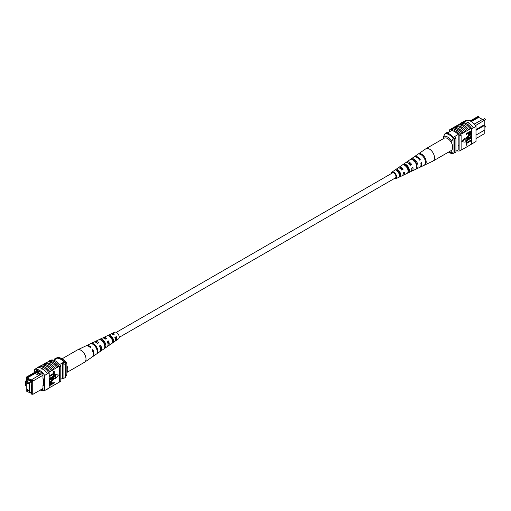 <?xml version="1.0" encoding="UTF-8"?>
<svg xmlns="http://www.w3.org/2000/svg" width="511" height="511" viewBox="0 0 511 511"><rect width="100%" height="100%" fill="white"/><g stroke="black" fill="none" stroke-linecap="round" stroke-linejoin="round"><path stroke-width="0.77" d="M115.652 337.222A2.894 1.674 -120 0 0 116.099 337.65M119.216 337.369L395.373 177.93A2.894 1.674 -120 0 0 395.821 175.605A2.894 1.674 -120 0 0 393.924 173.057A2.894 1.674 -120 0 0 392.48 172.91L116.323 332.348M480.64 118.501L482.671 119.338M476.003 138.545L484.211 133.799L484.211 130.331M479.094 117.607L478.686 116.591L470.663 121.228M476.003 129.558L484.211 124.818L484.211 120.558L483.055 119.114L484.211 120.36L475.466 125.61M474.265 124.147L474.566 123.975L473.505 123.362M458.188 149.934L455.933 151.23M451.52 130.605L446.965 133.237M458.156 134.502L453.366 137.267M470.139 120.96L477.523 116.7L478.686 116.591M476.003 135.076L484.894 129.941L484.894 125.208L476.003 130.343M454.592 136.558A11.402 6.586 60 0 1 455.933 138.123L455.933 151.997L454.566 152.783A11.587 6.688 60 0 1 453.953 152.834M447.898 132.7A11.587 6.688 60 0 0 446.537 132.7L445.17 133.486M453.953 138.149A11.402 6.586 60 0 1 454.566 138.909L454.566 152.783M455.933 138.123L454.566 138.909M484.894 125.208L484.211 124.818M474.566 123.975L483.055 119.114M471.321 121.618L478.686 117.37L482.384 119.504M443.58 138.545L443.58 136.52L444.94 133.748L445.764 133.275A10.616 6.132 60 0 1 453.953 138.008L453.136 138.481L451.769 141.247A8.687 5.014 -120 0 0 443.58 136.52M451.769 143.387L451.769 141.247M448.505 152.118A8.687 5.014 -120 0 0 451.769 152.265L453.136 153.453L453.953 152.981L453.953 138.008M453.136 153.453A10.616 6.132 60 0 1 449.041 152.495L448.447 152.15M451.769 152.265L451.769 150.125M444.94 133.748A10.616 6.132 60 0 1 453.136 138.481M461.082 123.266L461.599 122.966A11.587 6.688 60 0 0 461.254 123.068L461.529 122.915A11.587 6.688 60 0 1 471.768 128.823L471.493 128.983A11.587 6.688 -120 0 0 471.155 128.485L470.197 128.861A11.759 6.79 -120 0 0 465.419 124.358A11.759 6.79 -120 0 0 460.641 123.343L459.14 124.384A11.587 6.688 60 0 1 463.918 125.367A11.587 6.688 60 0 1 468.696 129.903L467.469 130.439A11.759 6.79 -120 0 0 462.691 125.936A11.759 6.79 -120 0 0 457.913 124.92L456.412 125.962A11.587 6.688 60 0 1 461.19 126.945A11.587 6.688 60 0 1 465.968 131.48L464.735 132.017A11.759 6.79 -120 0 0 459.957 127.514A11.759 6.79 -120 0 0 455.18 126.498L452.893 127.993M453.679 127.539A11.587 6.688 60 0 1 458.456 128.523A11.587 6.688 60 0 1 463.234 133.058L462.008 133.595A11.759 6.79 -120 0 0 457.23 129.091A11.759 6.79 -120 0 0 452.452 128.076L451.226 128.957A11.587 6.688 -120 0 0 450.881 129.059L449.654 129.768A11.587 6.688 60 0 1 459.894 135.683L459.894 150.815A11.587 6.688 60 0 1 456.713 150.783M462.008 133.595L460.781 134.304A11.759 6.79 -120 0 0 456.004 129.8A11.759 6.79 -120 0 0 451.226 128.785M464.735 132.017L463.234 132.879A11.759 6.79 -120 0 0 458.456 128.382A11.759 6.79 -120 0 0 453.679 127.367M473.282 127.788A11.759 6.79 -120 0 0 468.153 122.781A11.759 6.79 -120 0 0 463.023 121.867L461.522 122.736A11.759 6.79 -120 0 1 466.652 123.649A11.759 6.79 -120 0 1 471.774 128.657L473.282 127.788L471.774 128.657M470.197 128.861L468.696 129.73A11.759 6.79 -120 0 0 463.918 125.227A11.759 6.79 -120 0 0 459.14 124.211M467.469 130.439L465.968 131.308A11.759 6.79 -120 0 0 461.19 126.805A11.759 6.79 -120 0 0 456.412 125.789M463.586 121.727L465.764 120.468A11.587 6.688 60 0 1 476.003 126.377L476.003 141.515L471.493 144.115L471.493 128.983M471.155 132.496L471.155 144.217A11.587 6.688 -120 0 0 471.493 144.115M471.155 144.217L468.696 145.807A11.759 6.79 60 0 1 468.261 145.891M471.155 140.793L466.933 143.227L466.933 144.952L466.377 145.271L466.038 142.927L470.816 140.167L471.155 140.365L466.377 143.125L466.038 142.927M471.155 138.142L466.933 140.576L466.933 142.301L466.377 142.62L466.038 140.276L470.816 137.516L471.155 137.715L466.377 140.468L466.038 140.276M468.063 137.957L470.816 136.367L471.155 136.565L468.402 138.155L466.926 138.443M466.441 138.979L465.975 138.27L468.063 135.734L470.816 134.144L471.155 134.342L468.408 135.932L468.063 135.734M466.377 134.38L466.038 133.754L470.816 130.995L471.065 133.179L469.769 134.572L468.555 134.847L468.3 133.269L466.377 134.38L466.377 133.952L471.155 131.193L471.155 128.485M468.415 134.7L467.961 133.467M464.831 138.027L461.88 141.707L465.176 142.167L465.176 138.226L464.831 138.027M468.696 145.807L463.234 148.963A11.759 6.79 60 0 1 462.8 149.04M460.781 134.304L460.781 134.476A11.587 6.688 60 0 1 461.12 134.968L459.894 135.683M463.234 148.963L460.781 150.304M456.412 125.962L455.62 126.421M459.14 124.384L458.348 124.844M465.968 147.385A11.759 6.79 60 0 1 465.527 147.462M471.768 143.955L473.269 143.086M471.774 144.134A11.759 6.79 60 0 1 470.989 144.313M476.003 126.377L473.269 127.954M468.153 122.538L468.977 122.729M461.12 134.968L461.12 150.106L459.894 150.815M460.781 134.476A11.587 6.688 -120 0 0 451.226 128.957M449.654 131.685L449.654 129.768M451.36 130.701L451.36 130.599A11.587 6.688 60 0 1 458.188 134.54L458.188 138.909L458.865 139.305L458.865 146.005L458.188 145.609L458.188 149.985A11.587 6.688 60 0 1 458.099 149.979M458.865 145.22L458.188 145.609M468.862 133.85L469.743 134.157L470.599 132.834L470.599 131.947L468.862 132.949L469.034 134.323M466.377 133.952L466.038 133.754M468.3 134.144L467.961 133.946M468.517 133.652L469.405 133.959L470.254 132.138M469.743 134.157L469.405 133.959M470.599 132.834L470.254 132.636M471.155 134.776L468.402 136.36L466.875 138.117L467.06 138.596M466.875 138.117L468.402 138.155M471.155 136.993L466.588 139.113L465.975 138.27M466.313 138.468L468.408 135.932M466.377 142.62L466.377 140.468M466.377 145.271L466.377 143.125M465.176 138.226L462.219 141.905M391.228 173.631A3.826 2.21 60 0 1 391.924 172.162A3.826 2.21 60 0 1 392.448 171.952A3.826 2.21 60 0 1 396.063 174.743A3.826 2.21 60 0 1 395.75 178.78L402.087 175.771A4.388 2.529 -120 0 0 403.032 172.954L404.316 172.245A4.497 2.6 60 0 1 403.351 175.171L410.589 171.728A5.142 2.97 -120 0 0 411.655 168.17L412.939 167.455A5.251 3.034 60 0 1 411.86 171.128L419.64 167.429A5.94 3.43 -120 0 0 420.821 163.073L421.556 162.67A6.004 3.468 60 0 1 420.368 167.084L432.855 161.144A7.109 4.107 -120 0 0 433.021 161.061L451.226 150.547A7.109 4.107 -120 0 0 451.884 143.642A7.109 4.107 -120 0 0 444.116 138.232L425.912 148.739A7.109 4.107 -120 0 0 425.752 148.842L418.33 153.964A6.388 3.692 -120 0 0 418.33 153.964A6.388 3.692 -120 0 0 418.324 153.964L417.659 154.424L418.33 153.958M433.021 161.061A7.109 4.107 -120 0 0 433.679 154.156A7.109 4.107 -120 0 0 426.717 148.452A7.109 4.107 -120 0 0 425.912 148.739M410.435 164.874A3.999 2.306 60 0 1 410.135 163.967M399.672 168.17A3.424 1.98 60 0 1 399.883 168.113A3.424 1.98 60 0 1 402.368 169.435L403.064 169.307A4.497 2.6 60 0 0 399.468 167.135A4.497 2.6 60 0 0 398.855 167.384L405.459 162.837A5.142 2.97 -120 0 1 406.156 162.549A5.142 2.97 -120 0 1 410.403 165.232L411.687 164.523A5.251 3.034 60 0 0 407.324 161.751A5.251 3.034 60 0 0 406.615 162.038L413.706 157.145A5.94 3.43 -120 0 1 414.517 156.82A5.94 3.43 -120 0 1 419.569 160.141L420.304 159.732A6.004 3.468 60 0 0 415.181 156.36A6.004 3.468 60 0 0 414.37 156.692L418.119 154.105M405.491 165.411A3.769 2.172 -120 0 0 405.485 165.858M406.679 165.411L405.504 166.101M413.846 160.39A4.197 2.421 -120 0 0 413.853 160.71M414.568 160.748L413.897 161.144M416.855 164.804A4.229 2.44 60 0 1 416.235 164.197M408.276 168.758A3.826 2.21 60 0 1 407.931 168.343L407.484 168.604M407.989 170.195A3.769 2.172 -120 0 0 408.442 170.444M400.049 172.999L398.874 173.695M399.11 173.957A3.366 1.942 -120 0 0 400.036 174.692M394.875 178.218A3.066 1.769 -120 0 0 395.112 178.198A3.066 1.769 -120 0 0 395.418 178.096A3.066 1.769 -120 0 0 395.623 174.845A3.066 1.769 -120 0 0 392.742 172.641A3.066 1.769 -120 0 0 392.359 172.788A3.066 1.769 -120 0 0 391.975 173.203M410.985 159.03L409.816 159.834M395.75 178.78A3.826 2.21 60 0 1 395.405 178.888A3.826 2.21 60 0 1 394.128 178.652M403.064 169.307L401.78 170.022A4.388 2.529 -120 0 0 398.299 167.94A4.388 2.529 -120 0 0 397.705 168.183L391.924 172.162M398.363 167.927A4.497 2.6 60 0 1 398.855 167.384M406.104 162.562A5.251 3.034 60 0 1 406.615 162.038M411.86 171.128A5.251 3.034 60 0 1 411.387 171.274A5.251 3.034 60 0 1 411.151 171.3M408.468 170.163A5.251 3.034 60 0 1 407.829 169.537M403.351 175.171A4.497 2.6 60 0 1 402.949 175.299A4.497 2.6 60 0 1 402.636 175.324M399.979 173.893A4.497 2.6 60 0 1 399.5 173.325M420.368 167.084A6.004 3.468 60 0 1 419.985 167.218M425.005 164.849A6.388 3.692 -120 0 0 425.452 158.736A6.388 3.692 -120 0 0 420.214 153.626L419.55 154.086A6.324 3.654 60 0 1 424.718 159.145A6.324 3.654 60 0 1 424.283 165.187L424.884 164.568M417.091 168.592A5.685 3.283 -120 0 0 417.404 163.213A5.685 3.283 -120 0 0 412.869 158.691L411.7 159.502A5.57 3.219 60 0 1 416.12 163.929A5.57 3.219 60 0 1 415.833 169.186L417.091 168.592L416.689 167.64M408.64 172.577A4.931 2.849 -120 0 0 408.806 167.998A4.931 2.849 -120 0 0 405.025 164.114L403.862 164.925A4.816 2.785 60 0 1 407.529 168.707A4.816 2.785 60 0 1 407.376 173.172L408.64 172.577L408.104 171.332A3.654 2.108 -120 0 0 408.053 168.132A3.654 2.108 -120 0 0 405.562 165.366L405.172 165.609M400.177 176.55A4.177 2.414 -120 0 0 400.215 172.782A4.177 2.414 -120 0 0 397.188 169.55L396.025 170.361A4.062 2.344 60 0 1 398.931 173.491A4.062 2.344 60 0 1 398.919 177.145L400.177 176.55L399.781 175.624A3.251 1.878 -120 0 0 399.666 172.878A3.251 1.878 -120 0 0 397.59 170.482L396.958 170.885M403.633 172.629A3.424 1.98 60 0 1 403.077 174.072M412.058 167.947A3.826 2.21 60 0 1 411.777 169.307M408.148 163.015A3.826 2.21 60 0 1 410.787 164.683L411.687 164.523M410.237 164.989L410.787 164.683M401.116 170.137L402.368 169.435M416.752 166.445A4.056 2.344 -120 0 0 413.54 160.256L413.405 160.345M399.391 175.822L399.781 175.624M414.006 160.85L414.453 160.767M419.41 159.892L420.304 159.732M420.559 154.424L420.214 153.626M413.54 160.256L412.869 158.691M405.562 165.366L405.025 164.114M397.59 170.482L397.188 169.55M27.402 389.95A0.677 0.39 -120 0 0 28.354 390.5A0.677 0.39 -120 0 0 27.402 389.95M27.402 383.014A0.677 0.39 -120 0 0 28.354 383.563A0.677 0.39 -120 0 0 27.402 383.014M26.24 380.842L26.24 390.774L29.517 392.665L29.517 382.739L26.24 380.842L28.028 379.814M29.517 382.739L31.305 381.704M29.517 392.665L31.305 391.637M42.975 375.253L32.921 381.059L32.921 394.3L42.975 388.494M32.104 394.032L32.921 394.3L31.35 394.096L32.104 394.032L32.104 381.334L31.35 380.401L31.759 379.616L41.021 374.231L36.696 371.733L35.879 372.206L40.203 374.704M27.779 391.662L27.396 391.886L26.981 391.202M29.804 392.499L31.35 393.393L31.35 394.096M26.981 377.878L26.233 377.942L26.233 377.201L27.396 377.092L26.981 378.581L31.35 381.097L31.35 380.401M26.233 377.942L26.233 382.4L25.55 382.004L25.55 385.792L26.233 386.182L26.24 390.653M26.431 390.883L26.981 391.573M27.07 380.363L26.802 379.105L31.554 381.851L31.554 382.95L31.216 382.758L31.554 392.882L30.347 392.186M27.754 379.654L26.802 380.203M60.796 379.315L62.546 378.3A11.587 6.688 -120 0 0 63.913 378.3L65.274 377.514L65.274 363.64A11.587 6.688 -120 0 0 63.913 362.063A10.233 5.908 -120 0 0 57.219 358.205A11.402 6.586 -120 0 0 55.878 358.217L54.511 359.003L54.511 359.77M59.634 364.535L63.913 362.063M53.738 360.217L57.219 358.205M63.913 378.3L63.913 364.432A11.587 6.688 -120 0 0 62.546 362.855L62.546 378.3M25.55 382.004L25.55 381.059L26.233 380.669M26.233 377.201L37.68 370.59M63.913 364.432L65.274 363.64M55.859 358.99A11.402 6.586 -120 0 0 54.511 359.003M25.55 381.059L26.233 381.455M31.554 382.56L31.216 382.758M31.554 389.178L31.216 389.376M26.981 378.581L27.396 377.872L35.176 373.375L35.847 372.219L27.396 377.092M36.696 371.733L38.287 370.807M31.759 379.616L32.921 381.059L32.104 381.334M41.021 374.231L42.292 373.541M27.396 377.872L31.452 380.21M35.176 373.375L38.874 375.508M39.04 371.146L37.36 372.117M65.274 377.38L66.871 374.48L66.871 363.468L65.504 362.273L64.686 362.746A10.616 6.132 -120 0 0 56.491 358.019L57.315 357.547A10.616 6.132 -120 0 1 61.409 358.505A10.616 6.132 -120 0 1 65.504 362.273M61.409 358.505L62.77 359.297A8.687 5.014 60 0 1 66.871 363.468M41.615 368.801L42.298 368.789L42.298 369.191L41.474 368.993M40.305 390.04A11.587 6.688 -120 0 0 44.687 390.532L44.687 375.4A11.587 6.688 -120 0 0 34.448 369.485L37.175 367.914A11.587 6.688 60 0 1 42.298 368.789L42.298 369.191M55.265 368.425L55.265 368.597A11.587 6.688 -120 0 0 50.487 364.062A11.587 6.688 -120 0 0 45.709 363.078L45.709 362.906A11.759 6.79 60 0 1 50.487 363.921A11.759 6.79 60 0 1 55.265 368.425L57.992 367.019A11.587 6.688 -120 0 0 53.214 362.484A11.587 6.688 -120 0 0 48.436 361.501L48.436 361.328A11.759 6.79 60 0 1 53.214 362.344A11.759 6.79 60 0 1 57.992 366.847L59.225 366.31A11.587 6.688 60 0 1 59.563 366.809L60.796 366.1A11.587 6.688 -120 0 0 50.557 360.185L49.88 360.574M44.917 363.538L45.709 363.078M52.537 370.002L52.537 370.175A11.587 6.688 -120 0 0 47.753 365.64A11.587 6.688 -120 0 0 42.975 364.656L42.975 364.484A11.759 6.79 60 0 1 47.753 365.499A11.759 6.79 60 0 1 52.537 370.002L55.265 368.597M42.189 365.11L42.975 364.656M47.651 361.96L48.436 361.501M48.436 361.328L49.669 360.619A11.759 6.79 60 0 1 54.447 361.635A11.759 6.79 60 0 1 59.225 366.138M45.709 362.906L47.21 362.037A11.759 6.79 60 0 1 51.988 363.053A11.759 6.79 60 0 1 56.766 367.556M37.175 367.914L37.169 367.735A11.759 6.79 60 0 1 42.298 368.648A11.759 6.79 60 0 1 47.421 373.65L49.19 372.8A11.587 6.688 -120 0 0 48.845 372.302L49.803 371.752A11.587 6.688 -120 0 0 40.248 366.234L40.248 366.061A11.759 6.79 60 0 1 45.025 367.07A11.759 6.79 60 0 1 49.803 371.574L52.537 370.175M37.169 367.735L38.67 366.866A11.759 6.79 60 0 1 43.799 367.779A11.759 6.79 60 0 1 48.922 372.787L47.421 373.65M40.248 366.061L41.749 365.193A11.759 6.79 60 0 1 46.527 366.208A11.759 6.79 60 0 1 51.304 370.711M42.975 364.484L44.483 363.615A11.759 6.79 60 0 1 49.26 364.63A11.759 6.79 60 0 1 54.038 369.134M49.19 387.836L59.225 382.215L59.225 366.31M44.687 390.532L49.19 387.932L49.19 372.8M39.456 366.687L40.248 366.234M49.529 376.55L49.19 375.924L53.406 373.484L53.406 371.765L54.307 371.638L54.307 373.79L49.529 376.55L49.19 376.352M49.529 379.2L49.19 378.574L53.406 376.134L53.406 374.416L54.307 374.288L54.307 376.441L49.529 379.2L49.19 379.002M49.529 379.916L52.282 378.332L54.096 377.801L54.37 378.44L52.282 380.982L49.529 382.567L49.529 382.139L52.282 380.548L53.815 378.798L52.282 378.76L49.529 380.344L49.19 379.718L51.937 378.134L53.904 377.731M49.529 382.139L49.19 381.941L51.943 380.35L53.419 378.274M49.529 384.444L50.915 382.343L52.128 382.068L52.384 383.64L54.307 382.535L54.307 382.963L49.529 385.722L49.28 383.531L50.576 382.145L51.93 382.011M52.384 383.25L54.307 382.535M55.169 374.55L55.169 378.491L55.507 378.683L58.465 375.01L55.169 374.55L58.465 375.01M52.096 386.156A11.759 6.79 -120 0 0 52.537 386.08M49.363 387.734A11.759 6.79 -120 0 0 49.803 387.657M47.421 389.133A11.759 6.79 60 0 1 46.859 389.273M54.824 384.579A11.759 6.79 -120 0 0 55.265 384.502M42.298 368.789A11.587 6.688 60 0 1 47.414 373.822L44.687 375.4M60.796 366.1L60.796 381.232L59.563 381.941A11.587 6.688 60 0 1 59.225 382.043M34.448 369.485L34.448 372.455M59.563 381.941L59.563 366.809M41.397 389.414A11.587 6.688 -120 0 0 42.975 389.701L42.975 385.332L43.659 385.722L43.659 379.021L42.975 378.632L42.975 374.256A11.587 6.688 -120 0 0 36.153 370.315L36.153 371.471M43.659 384.936L42.975 385.332M48.915 388.085L47.414 388.954M50.091 384.572L51.483 383.767L51.483 382.867L51.828 383.065L50.94 382.758L50.091 384.074L50.091 384.968L51.828 383.965L51.656 382.592M50.915 382.343L50.576 382.145M49.624 383.729L49.28 383.531M49.529 385.722L49.19 385.524M51.828 383.965L51.483 383.767M49.529 380.344L49.19 380.152M53.629 378.312L53.815 378.798L53.47 378.6M49.529 382.567L49.19 382.369M52.282 378.332L51.937 378.134M49.529 378.772L53.751 376.332L53.406 374.416M53.751 374.614L54.307 374.288M53.751 376.332L53.406 376.134M49.529 376.122L53.751 373.682L53.406 371.765M53.751 371.963L54.307 371.638M53.751 373.682L53.406 373.484M55.507 374.742L55.507 378.683M57.558 383.007A11.759 6.79 -120 0 0 57.992 382.924M61.997 358.85L77.423 349.939A7.109 4.107 60 0 1 77.589 349.856A7.109 4.107 60 0 1 83.727 352.826A7.109 4.107 60 0 1 85.19 361.705A7.109 4.107 60 0 1 84.692 362.158A7.109 4.107 60 0 1 84.532 362.261L66.871 372.455M66.871 365.608A7.109 4.107 60 0 1 66.979 372.219A7.109 4.107 60 0 1 66.871 372.34M108.045 344.414A3.596 2.076 -120 0 0 107.962 341.559L107.425 341.859M105.47 344.523L104.231 345.257M100.38 348.789A3.999 2.306 -120 0 0 99.984 346.062L99.626 346.26M115.652 339.758A3.194 1.846 -120 0 0 115.933 337.062L114.745 337.733M112.822 340.185L112.554 340.345A3.251 1.878 60 0 0 112.829 340.505M108.664 335.127L109.335 336.014A3.366 1.942 60 0 1 111.756 337.535A3.366 1.942 60 0 1 112.822 340.665L113.493 341.552A4.388 2.529 60 0 0 112.145 337.062A4.388 2.529 60 0 0 108.664 335.127L107.38 335.727A4.497 2.6 -120 0 1 110.976 337.714A4.497 2.6 -120 0 1 112.35 342.344L113.493 341.552M112.369 340.952L112.822 340.665M101.357 340.364A3.769 2.172 60 0 1 103.759 342.051A3.769 2.172 60 0 1 104.94 345.723L105.815 346.886A5.142 2.97 60 0 0 104.289 341.425A5.142 2.97 60 0 0 100.041 339.195L98.757 339.802A5.251 3.034 -120 0 1 103.12 342.07A5.251 3.034 -120 0 1 104.672 347.684L105.815 346.886M99.632 346.279A3.826 2.21 -120 0 0 100.309 347.033M116.131 337.816A3.066 1.769 60 0 1 115.563 337.273M107.636 346.158A4.816 2.785 -120 0 0 108.287 345.89A4.816 2.785 -120 0 0 108.473 340.952L107.304 341.597A4.931 2.849 60 0 1 107.131 346.688L100.533 351.236A5.57 3.219 -120 0 0 100.629 345.289L99.984 346.062M92.427 356.78A6.324 3.654 -120 0 0 92.778 356.582A6.324 3.654 -120 0 0 92.785 349.633L92.114 350.003A6.388 3.692 60 0 1 92.121 357.036L84.692 362.158M100.629 345.289L99.46 345.934A5.685 3.283 60 0 1 99.377 352.034L92.778 356.582M99.888 351.517A5.57 3.219 -120 0 0 100.533 351.236M115.377 340.786A4.062 2.344 -120 0 0 116.042 340.543A4.062 2.344 -120 0 0 116.31 336.615L115.141 337.26A4.177 2.414 60 0 1 114.892 341.342L108.287 345.89M116.042 340.543L118.52 338.838A3.826 2.21 -120 0 0 118.003 333.817A3.826 2.21 -120 0 0 114.7 332.22L111.986 333.511A4.062 2.344 -120 0 0 111.443 333.97M95.934 346.056A5.94 3.43 60 0 1 97.646 352.552L96.988 353.005A6.004 3.468 -120 0 0 95.263 346.426A6.004 3.468 -120 0 0 90.14 343.89L90.875 343.539A5.94 3.43 60 0 1 95.934 346.056M77.589 349.856L85.733 345.985A6.388 3.692 60 0 1 90.23 347.493L90.894 347.122A6.324 3.654 -120 0 0 86.461 345.64A6.324 3.654 -120 0 0 86.116 345.845M86.461 345.64L93.698 342.198A5.685 3.283 60 0 1 97.575 343.424L98.744 342.779A5.57 3.219 -120 0 0 94.969 341.597A5.57 3.219 -120 0 0 94.401 342.012M94.969 341.597L102.206 338.154A4.931 2.849 60 0 1 105.419 339.08L106.588 338.435A4.816 2.785 -120 0 0 103.478 337.554A4.816 2.785 -120 0 0 102.915 337.988M102.462 340.805A4.816 2.785 -120 0 0 102.622 341.463M103.478 337.554L110.715 334.111A4.177 2.414 60 0 1 113.257 334.75L114.426 334.105A4.062 2.344 -120 0 0 111.986 333.511M111.334 337.043A4.062 2.344 -120 0 0 111.455 337.362M97.767 343.315A3.999 2.306 -120 0 0 97.013 342.951M105.803 338.87A3.596 2.076 -120 0 0 104.627 338.506M103.465 341.693A3.596 2.076 -120 0 0 103.58 342.012L103.228 342.217M113.838 334.424A3.194 1.846 -120 0 0 112.471 334.245M110.465 337.107A3.251 1.878 60 0 1 110.408 336.308M111.909 337.1L110.663 337.828M92.785 349.633L92.255 350.265M108.473 340.952L107.962 341.559M116.31 336.615L115.933 337.062M97.179 351.932L97.646 352.552M100.041 339.195L100.616 339.962M484.511 126.006L485.45 126.639L485.169 127.143A0.658 0.377 -120 0 0 484.894 126.07M485.309 119.555A0.658 0.377 -120 0 0 484.511 118.718L485.45 119.357L485.169 119.855A0.658 0.377 -120 0 0 485.309 119.555M52.282 380.548L51.943 380.35M484.511 118.718L483.387 119.37M485.169 119.855L484.211 120.411M468.21 134.649L468.555 134.847M466.249 138.915L466.588 139.113M51.79 381.87L52.128 382.068M53.757 377.603L54.096 377.801"/></g></svg>

